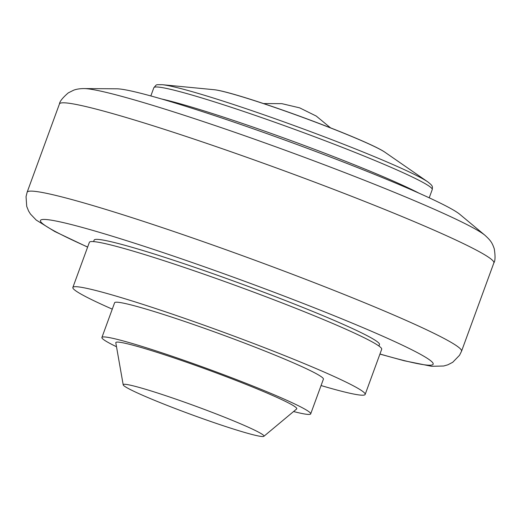 <?xml version="1.0" encoding="UTF-8"?>
<svg xmlns="http://www.w3.org/2000/svg" width="521" height="521" viewBox="0 0 521 521"><rect width="100%" height="100%" fill="white"/><g stroke="black" fill="none" stroke-linecap="round" stroke-linejoin="round"><path stroke-width="0.78" d="M72.855 287.462A155.629 9.73 -159.9 0 1 208.302 326.719A155.629 9.73 20.1 0 1 365.162 394.436L381.685 349.285A155.629 9.73 20.1 0 0 224.825 281.568A155.629 9.73 -159.9 0 0 89.378 242.317L72.855 287.462A155.629 9.73 -159.9 0 0 112.276 309.142M365.162 394.436A155.629 9.73 20.1 0 1 321.066 385.547M101.908 337.478A111.168 6.949 -159.9 0 1 198.651 365.514A111.168 6.949 20.1 0 1 310.692 413.882L323.404 379.151A111.168 6.949 20.1 0 0 211.363 330.783A111.168 6.949 -159.9 0 0 114.613 302.747L101.908 337.478A111.168 6.949 -159.9 0 0 116.502 346.739M310.692 413.882A111.168 6.949 20.1 0 1 293.57 411.538M199.673 366.869A96.346 6.024 -159.9 0 0 115.812 342.798L123.197 384.83A74.952 4.682 -159.9 0 0 198.748 417.262A74.952 4.682 20.1 0 0 263.873 436.311L296.644 408.972A96.346 6.024 20.1 0 0 199.673 366.869M123.197 384.83A74.952 4.682 -159.9 0 1 188.433 403.56A74.952 4.682 20.1 0 1 263.873 436.311M93.585 241.607L94.132 240.116A151.924 9.495 -159.9 0 1 226.348 278.435A151.924 9.495 20.1 0 1 379.477 344.537L378.93 346.029M84.083 88.577L116.932 88.811A185.274 11.579 -159.9 0 1 274.893 136.469A185.274 11.579 20.1 0 1 459.724 214.255L484.96 235.277A216.664 13.539 20.1 0 0 268.816 144.304A216.664 13.539 -159.9 0 0 84.083 88.577C79.98 88.59 76.515 89.124 73.689 90.179L68.271 92.888C62.657 97.746 59.713 101.432 59.453 103.933L27.118 192.275L26.05 196.645L26.721 206.394L28.551 210.959L30.452 214.04L36.223 220.07L54.672 231.461L87.619 247.123M419.073 193.213A151.924 9.495 20.1 0 0 278.461 136.046A151.924 9.495 -159.9 0 0 161.556 98.97M87.652 247.039A209.064 13.064 -159.9 0 1 55.513 220.93A209.064 13.064 -159.9 0 1 222.421 273.212A209.064 13.064 20.1 0 1 414.052 350.913A209.064 13.064 20.1 0 1 379.959 354.006M379.926 354.098L404.198 360.753L431.648 366.296L443.671 366.009L447.826 364.817L452.716 362.297L459.529 355.283L461.534 351.252A231.291 14.458 20.1 0 0 228.419 250.608A231.291 14.458 -159.9 0 0 27.118 192.275M59.453 103.933A231.291 14.458 -159.9 0 1 260.741 162.285A231.291 14.458 20.1 0 1 493.862 262.91C495.282 260.819 495.412 256.104 494.253 248.764C492.098 242.473 490.502 240.363 484.96 235.277M432.235 189.585C432.567 186.251 433.049 186.082 427.826 181.907A145.476 9.091 20.1 0 0 284.258 121.999A145.476 9.091 -159.9 0 0 162.168 84.689C155.024 84.812 157.205 84.044 153.845 87.71A148.218 9.261 -159.9 0 1 282.844 125.099A148.218 9.261 20.1 0 1 432.235 189.585L429.219 197.817M162.168 84.689L214.046 89.71A93.598 5.848 -159.9 0 1 292.594 113.708A93.598 5.848 20.1 0 1 384.967 152.256L427.826 181.907A145.476 9.091 20.1 0 1 428.138 182.129M330.522 127.847L316.26 116.072L299.666 107.86L281.861 103.659L263.548 103.568M461.534 351.252L493.862 262.91M153.845 87.71L150.836 95.942M214.046 89.71C223.756 90.556 256.208 100.566 292.685 113.663C334.944 128.824 376.051 145.867 384.967 152.256"/></g></svg>
